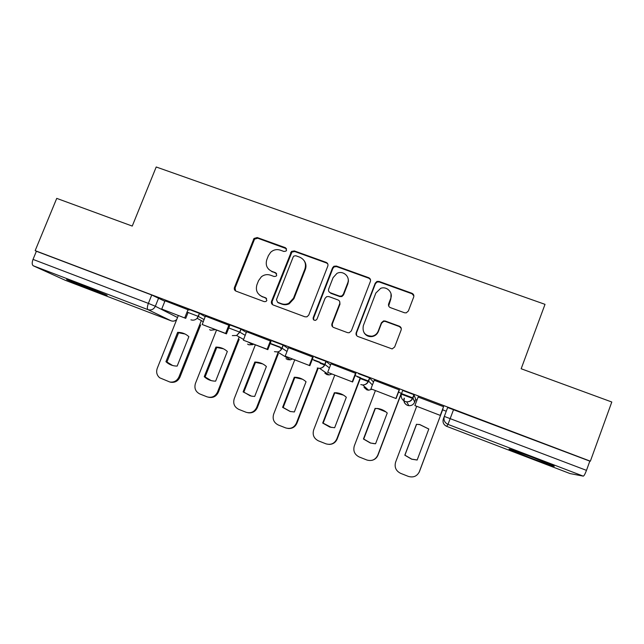 <?xml version="1.0" encoding="UTF-8"?>
<svg xmlns="http://www.w3.org/2000/svg" width="644" height="644" viewBox="0 0 644 644"><rect width="100%" height="100%" fill="white"/><g stroke="black" fill="none" stroke-linecap="round" stroke-linejoin="round"><path stroke-width="0.97" d="M286.564 250.266L285.437 247.715L257.214 237.547L254.002 238.465L234.448 287.474C233.965 289.164 234.488 290.388 236.026 291.144L264.249 301.65L265.972 301.497L266.866 300.45L265.739 297.858L262.068 296.498C257.109 294.05 255.402 290.122 256.948 284.704L258.542 280.663L261.408 276.743C264.193 274.634 267.204 274.103 270.456 275.165L274.127 276.509L276.018 276.236L276.735 275.31L275.608 272.734L271.937 271.398C266.97 268.983 265.264 265.078 266.801 259.677L268.387 255.652L270.722 252.215C273.571 249.727 276.759 249.043 280.293 250.146L283.956 251.474L285.976 251.096L286.564 250.266M286.532 248.721L257.769 238.216L254.565 239.125L235.076 287.981L235.615 290.959M266.6 298.494L262.068 296.498M276.606 273.563L271.937 271.398M78.85 283.754C68.755 279.923 64.891 278.635 67.266 279.882L94.757 291.096C104.851 294.936 108.764 296.248 106.485 295.033L78.85 283.754M534.053 457.908C518.581 451.975 505.411 447.467 509.927 449.609L529.094 457.377C543.914 463.068 557.954 467.922 553.413 465.749L534.053 457.908M404.504 312.767L406.235 312.871L408.36 311.02L413.69 297.045C414.156 295.306 413.577 294.05 411.935 293.27L379.058 281.428L376.933 281.46L375.235 283.175L356.188 332.707C355.705 334.445 356.277 335.709 357.895 336.506L392.148 348.919L394.651 347.003L401.123 330.026C401.59 328.279 401.011 327.015 399.377 326.218L385.249 321.034L383.558 320.921L381.401 322.773L378.197 331.153C377.022 333.906 374.969 335.588 372.015 336.184C365.067 335.967 362.17 332.457 363.329 325.655L375.863 293.012L380.644 288.351C386.658 285.88 393.299 292.465 390.731 298.397L388.646 303.847C388.171 305.578 388.751 306.842 390.377 307.623L404.504 312.767M35.162 250.645L56.736 198.376L132.245 226.076L156.21 166.989L545.017 304.346L521.165 368.754L611.8 402.009L590.363 461.185L35.162 250.645L36.386 251.249L33.021 259.403L148.37 303.38L155.333 306.254L177.527 317.516M327.812 266.069C328.287 264.362 327.732 263.13 326.154 262.374L294.332 250.918L291.482 251.426L271.535 301.255C271.052 302.962 271.591 304.193 273.145 304.966L304.974 316.808L306.955 316.824L308.75 315.085L327.812 266.069M336.345 266.044L368.69 277.693C370.3 278.466 370.872 279.705 370.397 281.428L351.35 330.911L349.145 332.771L347.527 332.642L333.632 327.474C332.03 326.685 331.467 325.429 331.95 323.707L339.694 303.678C340.169 301.956 339.613 300.708 338.011 299.935L328.859 296.578L326.701 296.634L325.075 298.309L317.009 319.094L315.681 320.334C313.749 320.479 312.92 319.593 313.193 317.677L332.57 267.783L333.89 266.262L336.345 266.044L336.659 266.632L368.899 278.24L368.69 277.693M583.287 476.141L447.983 424.388L446.67 426.336C443.563 424.782 442.452 422.351 443.322 419.043L447.652 407.523L444.32 416.418L586.483 470.37C585.106 473.984 584.044 475.9 583.287 476.141L570.045 473.573M280.494 348.219L281.822 348.726M320.092 363.272L324.729 365.035M360.302 378.559L368.368 381.618M401.148 394.08L412.748 398.491M415.613 399.578L416.974 400.101M442.637 409.85L446.252 411.226M590.363 461.185L589.824 461.136L586.483 470.37M36.386 251.249L151.743 295L164.848 301.271M65.149 280.237L33.295 265.787C31.942 264.797 31.854 262.672 33.021 259.403M189.03 310.11L165.025 300.812M229.731 325.55L205.388 316.107L202.216 324.496L225.609 333.415L228.918 325.035M271.1 341.248L246.539 331.716L243.36 340.185L267.139 349.249L270.448 340.789M313.153 357.203L288.48 347.671M348.452 281.565L347.824 283.191M355.899 373.423L330.992 363.812M399.361 389.918L374.212 380.242M401.405 393.387L398.531 392.099M443.555 406.686L418.133 397.034M401.534 393.573L402.709 390.473L413.923 394.643L415.734 399.256L414.647 402.138C413.537 404.601 411.613 405.784 408.892 405.68L407.435 405.342C404.384 403.812 403.289 401.405 404.174 398.137M358.523 373.713L369.551 377.827L373.512 382.077M315.077 357.235L325.945 361.3L330.549 364.971M272.356 341.03L283.07 345.055L288.158 348.509M230.327 325.091L240.92 329.084L246.402 332.449M188.99 309.41L199.471 313.378L205.299 316.719M589.824 461.136L447.652 407.523M280.212 347.148L270.271 343.373M319.979 362.258L312.324 359.352M360.366 377.601L355.069 375.589M268.757 269.377L272.452 271.953M259.596 295.089L262.615 296.981M327.788 263.927L326.492 262.969L294.775 251.538L291.933 252.046L272.05 301.722L272.541 304.644M295.805 255.749L293.849 256.071L293.189 256.956L276.453 299.661L277.588 302.261L281.476 303.71C283.923 304.564 286.347 304.443 288.745 303.332L293.495 298.204L304.934 268.918C306.455 263.477 304.709 259.556 299.702 257.157L295.805 255.749M304.201 260.764C306.077 263.436 306.455 266.342 305.345 269.482L293.938 298.679L289.212 303.791C286.822 304.902 284.407 305.023 281.967 304.169L278.079 302.72M370.501 279.665L368.899 278.24M339.581 301.32L339.992 304.137L332.272 324.101L332.586 326.806M336.659 266.632L334.212 266.841L332.892 268.355L313.58 318.088L313.797 319.988M347.704 282.958C350.481 276.646 342.866 269.989 336.876 273.45L333.085 277.653L328.673 289.027C328.19 290.742 328.754 291.982 330.34 292.754L339.493 296.103L341.594 296.071L343.292 294.364L347.704 282.958L347.977 283.489L343.582 294.863L343.292 294.364M329.132 291.901L330.34 292.754M343.582 294.863L341.884 296.562L339.799 296.586L330.67 293.253M391.037 293.849L390.868 298.88L388.662 305.981M364.029 332.674C365.921 335.669 368.65 336.957 372.216 336.546C375.154 335.951 377.207 334.276 378.374 331.523L378.197 331.153M401.26 328.432L399.481 326.613L385.402 321.445L383.719 321.332L381.57 323.175L378.374 331.523M413.875 295.902L412.007 293.769L379.227 281.967L377.11 282L375.42 283.698L356.438 333.085L356.623 335.588M200.662 324.946L179.934 377.167C178.026 381.095 174.983 382.794 170.805 382.246L170.306 382.117M172.632 365.51L166.957 362.009L178.597 332.795L185.037 333.995M188.137 312.34L185.738 318.353L161.725 309.056L165.033 300.796M184.748 317.83L188.056 309.531M185.738 318.353L161.725 309.056M201.331 320.591L178.968 376.893C177.052 380.846 174.001 382.544 169.807 381.997L159.672 377.787C156.798 375.259 155.985 372.111 157.241 368.344L178.324 315.528M177.639 332.36L165.943 361.687C169.09 364.633 172.834 366.098 177.172 366.082L188.869 336.683C185.705 333.761 181.962 332.32 177.639 332.36L178.597 332.795M165.943 361.687L166.957 362.009M239.149 339.396L218.332 392.277C216.279 396.438 213.043 398.105 208.624 397.259M211.152 380.588L205.106 376.949L216.754 347.478L223.524 348.807M229.747 325.502L226.447 333.874L202.216 324.496M226.447 333.874L225.609 333.415M239.206 336.957L217.511 392.067C215.265 396.487 211.82 398.097 207.175 396.881L199.833 393.975C195.518 391.737 194.053 388.203 195.446 383.381L216.529 330.098M215.925 347.092L204.237 376.676C207.312 379.549 210.966 381.039 215.193 381.143L215.635 381.143L227.332 351.479C224.112 348.525 220.304 347.06 215.925 347.092L216.754 347.478M204.237 376.676L205.106 376.949M278.256 353.959L257.334 407.62C255.378 411.677 252.223 413.384 247.868 412.724M250.355 395.915L243.843 392.116L255.491 362.379L262.68 363.884M271.124 341.199L267.815 349.652L243.36 340.185M267.815 349.652L267.139 349.249M278.152 352.34L256.65 407.467C254.38 411.959 250.87 413.561 246.129 412.281L238.747 409.359C234.36 407.08 232.862 403.514 234.247 398.652L255.33 344.886M254.807 362.049L243.118 391.898L251.587 396.181L254.694 396.43L266.383 366.508C263.106 363.514 259.242 362.033 254.807 362.049L255.491 362.379M243.118 391.898L243.843 392.116M318.064 368.529L296.932 423.205C295.113 427.085 292.11 428.832 287.908 428.445M290.355 411.532L283.183 407.507L294.823 377.513L302.583 379.268M348.179 281.034L348.493 280.261M313.177 357.138L309.869 365.687L285.187 356.132L288.496 347.639M309.362 365.349L312.67 356.808M309.869 365.687L285.187 356.132M317.613 368.223L296.401 423.108C294.115 427.656 290.557 429.258 285.735 427.93L278.264 424.984C273.805 422.673 272.267 419.067 273.652 414.156L294.727 359.907M294.284 377.239L282.603 407.354L290.178 411.484L294.364 411.959L306.045 381.763C302.704 378.736 298.784 377.231 294.284 377.239L294.823 377.513M282.603 407.354L283.183 407.507M376.917 282.088L377.151 281.388M360.584 377.811L337.158 439.031C335.564 442.589 332.835 444.384 328.971 444.4M331.41 427.463L323.135 423.148L334.767 392.88L343.445 395.102M355.931 373.343L352.614 381.989L327.707 372.345L331.016 363.771M352.284 381.715L355.585 373.093M352.614 381.989L327.707 372.345M360.254 377.666L336.78 438.999C334.478 443.587 330.879 445.205 325.977 443.837L318.402 440.842C313.878 438.508 312.292 434.853 313.668 429.902L334.735 375.17M334.381 392.671L322.7 423.06L329.865 427.101L334.647 427.737L346.327 397.268C343.341 394.547 339.847 393.033 335.846 392.711L334.767 392.88M322.7 423.06L323.135 423.148M401.445 393.283L378.012 455.107C376.845 457.916 374.792 459.663 371.846 460.355M374.542 443.732L370.638 443.024L363.715 439.039L375.339 408.489L377.811 408.634L385.973 411.935M399.417 389.781L396.084 398.564L370.936 388.831L374.245 380.169M395.931 398.354L399.232 389.652M396.084 398.564L370.936 388.831M401.293 393.154L377.795 455.139C375.484 459.776 371.846 461.394 366.863 460.001L359.175 456.958C354.57 454.584 352.952 450.897 354.313 445.898L375.372 390.667M375.114 408.336L363.441 439.007L370.389 443.016L375.573 443.756L387.245 413.005C384.484 410.502 381.264 408.988 377.593 408.481L375.339 408.489M416.652 406.404L395.609 462.151C394.257 467.198 395.923 470.925 400.6 473.332L408.409 476.423C413.464 477.84 417.151 476.214 419.469 471.537L442.943 408.98L419.027 472.519M417.167 459.977L411.749 459.148L404.931 455.171L416.555 424.348L419.735 424.597L428.799 429.041M443.627 406.493L440.279 415.412L414.897 405.591L418.198 396.849M440.311 415.283L443.611 406.485M440.279 415.412L414.897 405.591M416.491 424.259L404.818 455.203L411.669 459.196L417.151 460.033L428.815 429.001L419.679 424.509L416.555 424.348M285.904 248.351L285.437 247.715M266.27 298.341L265.739 297.858M276.107 273.289L275.608 272.734M443.322 419.043L444.32 416.418C443.362 420.033 444.585 422.689 447.983 424.388L453.609 409.479M446.67 426.336L570.085 473.59M158.682 297.914L155.333 306.254C153.715 309.394 151.26 310.529 147.983 309.651L33.295 265.787M65.044 280.196L171.103 320.809L147.983 309.651C147.033 308.806 147.162 306.713 148.37 303.38L151.743 295M414.164 394.82L412.981 397.952L414.656 402.122M369.785 377.988L368.601 381.087L372.401 384.999M326.154 361.437L324.962 364.504L329.414 367.917M283.239 345.16L282.056 348.203L287.007 351.455M241.033 329.148L239.85 332.167L245.251 335.379M199.519 313.403L198.336 316.389L204.148 319.625M187.798 312.388L198.336 316.389L197.128 318.297C195.309 320.068 193.232 320.567 190.906 319.81M210.749 330.243L215.434 329.68L210.677 330.219L209.614 329.656M229.143 328.094L239.85 332.167L236.63 335.492L232.331 335.605M271.164 344.065L282.056 348.203C281.178 350.239 279.665 351.487 277.516 351.946L274.449 351.656M313.894 360.302L324.962 364.504C323.932 366.855 322.145 368.135 319.609 368.36L317.267 367.982M357.339 376.804L368.601 381.087C367.458 383.639 365.494 384.935 362.701 384.967L360.809 384.581M401.526 393.597L412.981 397.952C411.758 400.657 409.656 401.953 406.678 401.84L405.092 401.462C401.751 399.795 400.568 397.171 401.526 393.597M253.631 344.242L248.842 344.79L247.562 344.073M292.44 359.038L290.404 359.843L287.586 359.577L285.984 358.619M331.837 374.067L329.068 374.953L326.919 374.599L324.842 373.174M371.846 389.322L368.601 390.208L366.871 389.853L364.005 387.366M176.762 319.432C175.104 321.042 173.22 321.501 171.103 320.809L171.199 320.849M235.076 287.981L234.448 287.474M254.09 239.922L253.519 239.27M257.769 238.216L257.214 237.547M272.05 301.722L271.535 301.255M291.048 253.261L290.597 252.641M294.775 251.538L294.332 250.918M326.492 262.969L326.154 262.374M281.967 304.169L281.476 303.71M293.938 298.679L293.495 298.204M305.345 269.482L304.934 268.918M339.992 304.137L339.694 303.678M313.58 318.088L313.193 317.677M332.892 268.355L332.57 267.783M339.799 296.586L339.493 296.103M388.791 304.314L388.646 303.847M390.868 298.88L390.731 298.397M381.57 323.175L381.401 322.773M385.402 321.445L385.249 321.034M375.42 283.698L375.235 283.175M379.227 281.967L379.058 281.428M412.007 293.769L411.935 293.27M178.968 376.893L179.934 377.167M217.511 392.067L218.332 392.277M256.65 407.467L257.334 407.62M296.401 423.108L296.932 423.205M199.471 313.378L197.128 318.297L203.327 321.686M209.815 329.768L210.66 330.211M240.92 329.084L239.729 332.095L236.63 335.492L243.641 339.485M283.07 345.055L281.887 348.098C281.058 350.175 279.601 351.455 277.516 351.946L290.404 359.843L287.659 359.61M325.945 361.3L324.753 364.375C323.771 366.766 322.056 368.094 319.609 368.36L329.068 374.953L326.991 374.623M369.551 377.827L368.368 380.934C367.281 383.542 365.389 384.887 362.701 384.967L368.601 390.208L366.935 389.878M413.923 394.643L412.732 397.783C411.572 400.544 409.552 401.896 406.678 401.84L408.892 405.68L407.507 405.366M248.689 342.358L252.794 344.693L248.914 344.814M247.771 344.194L248.826 344.782M286.218 358.756L287.578 359.577M325.091 373.343L326.919 374.599M364.271 387.599L366.863 389.845M404.36 398.258C403.53 401.494 404.561 403.852 407.435 405.342M171.224 320.857C173.276 321.525 175.104 321.098 176.706 319.577M254.565 239.125L254.002 238.465M291.933 252.046L291.482 251.426M289.212 303.791L288.745 303.332M341.884 296.562L341.594 296.071M334.212 266.841L333.89 266.262M383.719 321.332L383.558 320.921M377.11 282L376.933 281.46M169.807 381.997L170.805 382.246M329.865 427.101L330.267 427.181"/></g></svg>

